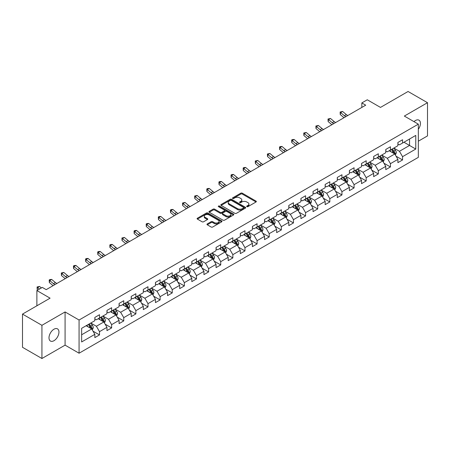 <?xml version="1.0" encoding="UTF-8"?>
<svg xmlns="http://www.w3.org/2000/svg" width="450" height="450" viewBox="0 0 450 450"><rect width="100%" height="100%" fill="white"/><g stroke="black" fill="none" stroke-linecap="round" stroke-linejoin="round"><path stroke-width="0.67" d="M246.859 206.662A0.754 0.433 0 0 0 247.928 206.662L256.028 201.982A1.08 0.624 0 0 0 256.343 201.544A1.08 0.624 0 0 0 256.028 201.105L242.303 193.179A1.08 0.624 0 0 0 240.773 193.179L232.672 197.859A0.754 0.433 0 0 0 232.447 198.163A0.754 0.433 0 0 0 232.672 198.472A0.754 0.433 0 0 0 233.736 198.472L234.787 197.865A3.454 1.991 0 0 1 239.67 197.865L240.812 198.529A3.454 1.991 0 0 1 241.824 199.935A3.454 1.991 0 0 1 240.812 201.347L239.766 201.954A0.754 0.433 0 0 0 239.541 202.258A0.754 0.433 0 0 0 239.766 202.567A0.754 0.433 0 0 0 240.829 202.567L241.881 201.966A3.454 1.991 0 0 1 246.763 201.966L247.905 202.624A3.454 1.991 0 0 1 248.917 204.03A3.454 1.991 0 0 1 247.905 205.442L246.859 206.049A0.754 0.433 0 0 0 246.634 206.353A0.754 0.433 0 0 0 246.859 206.662L246.859 206.049M53.972 340.701A7.031 4.061 120 0 0 58.568 334.502A7.031 4.061 120 0 0 57.488 328.866A7.031 4.061 120 0 0 53.972 329.214A7.031 4.061 120 0 0 49.376 335.413A7.031 4.061 120 0 0 50.456 341.049A7.031 4.061 120 0 0 53.972 340.701M418.331 129.285A7.031 4.061 120 0 0 418.973 120.167A7.031 4.061 120 0 0 415.457 120.516A7.031 4.061 120 0 0 413.972 121.629M207.292 223.914A1.08 0.624 0 0 0 206.972 224.353A1.08 0.624 0 0 0 207.292 224.797L211.14 227.019A1.08 0.624 0 0 0 212.67 227.019L221.67 221.822A1.08 0.624 0 0 0 221.985 221.383A1.08 0.624 0 0 0 221.67 220.944L207.939 213.019A1.08 0.624 0 0 0 206.415 213.019L197.415 218.211A1.08 0.624 0 0 0 197.094 218.655A1.08 0.624 0 0 0 197.415 219.094L202.067 221.777A1.08 0.624 0 0 0 203.591 221.777L207.444 219.555A1.08 0.624 0 0 0 207.759 219.116A1.08 0.624 0 0 0 207.444 218.672L205.138 217.344A2.886 1.665 0 0 1 204.289 216.163A2.886 1.665 0 0 1 206.072 214.627A2.886 1.665 0 0 1 209.216 214.987L218.256 220.208A2.886 1.665 0 0 1 219.099 221.383A2.886 1.665 0 0 1 217.316 222.924A2.886 1.665 0 0 1 214.172 222.559L212.67 221.692A1.08 0.624 0 0 0 211.14 221.692L207.292 223.914L207.292 224.797M418.331 141.199L427.5 135.906L427.5 102.701L408.071 91.491L380.486 107.415L367.279 99.788L361.839 102.926L365.726 105.171L46.198 289.648L42.317 287.404L36.877 290.543L36.877 305.798M41.929 325.311L41.929 358.509L65.081 345.144L65.081 311.946L41.929 325.311L22.5 314.094L50.085 298.17L36.877 290.543M65.081 311.946L79.071 320.017L418.331 124.149L418.331 157.348L79.071 353.216L79.071 320.017M427.5 102.701L404.342 116.072L418.331 124.149M234.861 213.322A1.08 0.624 0 0 0 236.391 213.322L245.391 208.131A1.08 0.624 0 0 0 245.706 207.686A1.08 0.624 0 0 0 245.391 207.248L231.66 199.322A1.08 0.624 0 0 0 230.136 199.322L221.136 204.519A1.08 0.624 0 0 0 220.821 204.958A1.08 0.624 0 0 0 221.136 205.397L234.861 213.322M218.807 206.826A0.754 0.433 0 0 1 219.572 206.933L233.516 214.982L224.528 220.174A1.08 0.624 0 0 1 223.003 220.174L209.273 212.248L213.126 210.037L213.126 209.143L209.273 211.365A1.08 0.624 0 0 0 208.958 211.804A1.08 0.624 0 0 0 209.273 212.248L209.273 211.365M213.126 210.037A1.08 0.624 0 0 1 214.65 210.037L214.65 209.143A1.08 0.624 0 0 0 213.126 209.143M214.65 209.143L220.219 212.355A1.08 0.624 0 0 0 221.743 212.355L224.297 210.881A1.08 0.624 0 0 0 224.618 210.442A1.08 0.624 0 0 0 224.297 209.998L218.503 206.651A0.754 0.433 0 0 1 218.284 206.342A0.754 0.433 0 0 1 218.745 205.942A0.754 0.433 0 0 1 219.572 206.038L233.528 214.093A1.08 0.624 0 0 1 233.843 214.537A1.08 0.624 0 0 1 233.528 214.976L233.528 214.093M41.929 358.509L22.5 347.299L22.5 314.094M93.015 331.166L99.506 334.912L99.506 331.639L106.965 327.33L106.965 330.609L111.628 327.915L111.628 324.641L119.087 320.332L119.087 323.606L123.75 320.918L123.75 317.644L131.209 313.335L131.209 316.609L135.872 313.92L135.872 310.641L143.331 306.338L143.331 309.611L147.994 306.917L147.994 303.643L155.453 299.34L155.453 302.614L160.116 299.919L160.116 296.646L167.574 292.337L167.574 295.616L172.237 292.922L172.237 289.648L179.696 285.339L179.696 288.613L184.359 285.924L184.359 282.651L191.818 278.342L191.818 281.616L196.481 278.927L196.481 275.648L203.94 271.344L203.94 274.618L208.603 271.929L208.603 268.65L216.062 264.347L216.062 267.621L220.725 264.926L220.725 261.653L228.184 257.344L228.184 260.623L232.847 257.929L232.847 254.655L240.306 250.346L240.306 253.62L244.969 250.931L244.969 247.657L252.428 243.349L252.428 246.623L257.091 243.934L257.091 240.66L264.549 236.351L264.549 239.625L269.213 236.936L269.213 233.657L276.671 229.354L276.671 232.627L281.334 229.933L281.334 226.659L288.799 222.351L288.799 225.63L293.456 222.936L293.456 219.662L300.921 215.353L300.921 218.627L305.578 215.938L305.578 212.664L313.043 208.356L313.043 211.629L317.7 208.941L317.7 205.667L325.164 201.358L325.164 204.632L329.822 201.943L329.822 198.664L337.286 194.361L337.286 197.634L341.944 194.94L341.944 191.666L349.408 187.357L349.408 190.637L354.071 187.942L354.071 184.669L361.53 180.36L361.53 183.639L366.193 180.945L366.193 177.671L373.652 173.362L373.652 176.636L378.315 173.947L378.315 170.674L385.774 166.365L385.774 169.639L390.437 166.95L390.437 163.671L397.896 159.368L397.896 162.641L402.559 159.947L402.559 156.673L415.766 149.046L415.766 135.411L409.551 138.999L409.551 145.457L415.766 149.046M99.506 334.912L94.843 337.607L94.843 334.333L81.636 341.955L81.636 328.32L94.843 320.692L94.843 317.419L99.506 314.724L99.506 317.998L106.965 313.695L106.965 310.421L111.628 307.727L111.628 311.001L119.087 306.697L119.087 303.418L123.75 300.729L123.75 304.003L131.209 299.694L131.209 296.421L135.872 293.732L135.872 297.006L143.331 292.697L143.331 289.423L147.994 286.729L147.994 290.008L155.453 285.699L155.453 282.426L160.116 279.731L160.116 283.005L167.574 278.702L167.574 275.428L172.237 272.734L172.237 276.007L179.696 271.704L179.696 268.425L184.359 265.736L184.359 269.01L191.818 264.701L191.818 261.428L196.481 258.739L196.481 262.012L203.94 257.704L203.94 254.43L208.603 251.736L208.603 255.015L216.062 250.706L216.062 247.433L220.725 244.738L220.725 248.012L228.184 243.709L228.184 240.435L232.847 237.741L232.847 241.014L240.306 236.711L240.306 233.432L244.969 230.743L244.969 234.017L252.428 229.708L252.428 226.434L257.091 223.746L257.091 227.019L264.549 222.711L264.549 219.437L269.213 216.743L269.213 220.022L276.671 215.713L276.671 212.439L281.334 209.745L281.334 213.019L288.799 208.716L288.799 205.442L293.456 202.748L293.456 206.021L300.921 201.718L300.921 198.439L305.578 195.75L305.578 199.024L313.043 194.715L313.043 191.441L317.7 188.752L317.7 192.026L325.164 187.718L325.164 184.444L329.822 181.749L329.822 185.029L337.286 180.72L337.286 177.446L341.944 174.752L341.944 178.031L349.408 173.722L349.408 170.449L354.071 167.754L354.071 171.028L361.53 166.725L361.53 163.446L366.193 160.757L366.193 164.031L373.652 159.722L373.652 156.448L378.315 153.759L378.315 157.033L385.774 152.724L385.774 149.451L390.437 146.762L390.437 150.036L397.896 145.727L397.896 142.453L402.559 139.759L402.559 143.038L415.766 135.411M98.263 318.718L103.86 321.947L96.396 326.256L90.804 323.027M94.843 318.898L96.396 319.793L99.506 317.998M96.396 326.256L99.506 331.639M103.86 321.947L106.965 327.33M110.385 311.721L115.982 314.949L108.517 319.258L102.926 316.024M106.965 311.901L108.517 312.795L111.628 311.001M108.517 319.258L111.628 324.641M115.982 314.949L119.087 320.332M122.507 304.723L128.104 307.952L120.639 312.261L115.048 309.026M119.087 304.903L120.639 305.798L123.75 304.003M120.639 312.261L123.75 317.644M128.104 307.952L131.209 313.335M134.629 297.72L140.226 300.954L132.761 305.257L127.17 302.029M131.209 297.9L132.761 298.8L135.872 297.006M132.761 305.257L135.872 310.641M140.226 300.954L143.331 306.338M146.751 290.723L152.347 293.957L144.883 298.26L139.292 295.031M143.331 290.902L144.883 291.803L147.994 290.008M144.883 298.26L147.994 303.643M152.347 293.957L155.453 299.34M158.873 283.725L164.469 286.954L157.011 291.262L151.414 288.034M155.453 283.905L157.011 284.799L160.116 283.005M157.011 291.262L160.116 296.646M164.469 286.954L167.574 292.337M170.994 276.727L176.591 279.956L169.132 284.265L163.536 281.036M167.574 276.907L169.132 277.802L172.237 276.007M169.132 284.265L172.237 289.648M176.591 279.956L179.696 285.339M183.116 269.73L188.713 272.959L181.254 277.267L175.657 274.033M179.696 269.91L181.254 270.804L184.359 269.01M181.254 277.267L184.359 282.651M188.713 272.959L191.818 278.342M195.238 262.727L200.835 265.961L193.376 270.264L187.779 267.036M191.818 262.907L193.376 263.807L196.481 262.012M193.376 270.264L196.481 275.648M200.835 265.961L203.94 271.344M207.36 255.729L212.957 258.964L205.498 263.267L199.901 260.038M203.94 255.909L205.498 256.809L208.603 255.015M205.498 263.267L208.603 268.65M212.957 258.964L216.062 264.347M219.482 248.732L225.079 251.961L217.62 256.269L212.023 253.041M216.062 248.912L217.62 249.806L220.725 248.012M217.62 256.269L220.725 261.653M225.079 251.961L228.184 257.344M231.604 241.734L237.201 244.963L229.742 249.272L224.145 246.043M228.184 241.914L229.742 242.809L232.847 241.014M229.742 249.272L232.847 254.655M237.201 244.963L240.306 250.346M243.726 234.737L249.322 237.966L241.864 242.274L236.267 239.04M240.306 234.917L241.864 235.811L244.969 234.017M241.864 242.274L244.969 247.657M249.322 237.966L252.428 243.349M255.847 227.739L261.444 230.968L253.986 235.271L248.389 232.042M252.428 227.914L253.986 228.814L257.091 227.019M253.986 235.271L257.091 240.66M261.444 230.968L264.549 236.351M267.969 220.736L273.566 223.971L266.108 228.274L260.511 225.045M264.549 220.916L266.108 221.816L269.213 220.022M266.108 228.274L269.213 233.657M273.566 223.971L276.671 229.354M280.091 213.739L285.688 216.968L278.229 221.276L272.632 218.047M276.671 213.919L278.229 214.819L281.334 213.019M278.229 221.276L281.334 226.659M285.688 216.968L288.799 222.351M292.213 206.741L297.81 209.97L290.351 214.279L284.754 211.05M288.799 206.921L290.351 207.816L293.456 206.021M290.351 214.279L293.456 219.662M297.81 209.97L300.921 215.353M304.335 199.744L309.932 202.972L302.473 207.281L296.876 204.047M300.921 199.924L302.473 200.818L305.578 199.024M302.473 207.281L305.578 212.664M309.932 202.972L313.043 208.356M316.457 192.746L322.054 195.975L314.595 200.278L308.998 197.049M313.043 192.921L314.595 193.821L317.7 192.026M314.595 200.278L317.7 205.667M322.054 195.975L325.164 201.358M328.579 185.743L334.176 188.977L326.717 193.281L321.12 190.052M325.164 185.923L326.717 186.823L329.822 185.029M326.717 193.281L329.822 198.664M334.176 188.977L337.286 194.361M340.701 178.746L346.298 181.974L338.839 186.283L333.242 183.054M337.286 178.926L338.839 179.826L341.944 178.031M338.839 186.283L341.944 191.666M346.298 181.974L349.408 187.357M352.822 171.748L358.419 174.977L350.961 179.286L345.364 176.057M349.408 171.928L350.961 172.822L354.071 171.028M350.961 179.286L354.071 184.669M358.419 174.977L361.53 180.36M364.944 164.751L370.541 167.979L363.082 172.288L357.486 169.054M361.53 164.931L363.082 165.825L366.193 164.031M363.082 172.288L366.193 177.671M370.541 167.979L373.652 173.362M377.072 157.753L382.663 160.982L375.204 165.285L369.608 162.056M373.652 157.928L375.204 158.828L378.315 157.033M375.204 165.285L378.315 170.674M382.663 160.982L385.774 166.365M389.194 150.75L394.785 153.984L387.326 158.287L381.729 155.059M385.774 150.93L387.326 151.83L390.437 150.036M387.326 158.287L390.437 163.671M394.785 153.984L397.896 159.368M403.954 142.228L409.551 145.457L399.448 151.29L393.851 148.061M397.896 143.933L399.448 144.833L402.559 143.038M399.448 151.29L402.559 156.673M65.081 345.144L79.071 353.216M361.839 102.926L361.839 107.415M81.636 334.777L91.738 328.944L86.141 325.716M91.738 328.944L94.843 334.333M396.067 156.201L402.559 159.947M383.946 163.204L390.437 166.95M371.824 170.201L378.315 173.947M359.702 177.199L366.193 180.945M347.58 184.196L354.071 187.942M335.458 191.194L341.944 194.94M323.336 198.197L329.822 201.943M311.214 205.194L317.7 208.941M299.093 212.192L305.578 215.938M286.971 219.189L293.456 222.936M274.849 226.187L281.334 229.933M262.727 233.19L269.213 236.936M250.605 240.188L257.091 243.934M238.483 247.185L244.969 250.931M226.361 254.183L232.847 257.929M214.239 261.18L220.725 264.926M202.118 268.183L208.603 271.929M189.996 275.181L196.481 278.927M177.874 282.178L184.359 285.924M165.752 289.176L172.237 292.922M153.63 296.173L160.116 299.919M141.508 303.176L147.994 306.917M129.386 310.174L135.872 313.92M117.264 317.171L123.75 320.918M105.137 324.169L111.628 327.915M247.157 206.769L247.905 206.342A3.454 1.991 0 0 0 248.917 204.93L248.917 204.03M241.824 199.935L241.824 200.835A3.454 1.991 0 0 1 240.812 202.241L240.064 202.674M256.028 201.105L256.028 201.982L242.303 194.074A1.08 0.624 0 0 0 240.773 194.074L232.971 198.579M245.374 208.136L231.66 200.216A1.08 0.624 0 0 0 230.136 200.216L221.147 205.408L221.136 204.519M243.484 207.996A0.754 0.433 0 0 0 243.703 207.686A0.754 0.433 0 0 0 243.484 207.377L231.429 200.424A0.754 0.433 0 0 0 230.361 200.424L229.258 201.06A3.454 1.991 0 0 0 228.246 202.472A3.454 1.991 0 0 0 229.258 203.878L237.493 208.637A3.454 1.991 0 0 0 242.376 208.637L243.484 207.996L243.484 208.896A0.754 0.433 0 0 0 243.703 208.586L243.703 207.686M228.246 202.472L228.246 203.366A3.454 1.991 0 0 0 229.258 204.778L229.258 203.878M243.484 208.896L242.376 209.531A3.454 1.991 0 0 1 237.493 209.531L229.258 204.778M214.65 210.037L220.219 213.255A1.08 0.624 0 0 0 221.743 213.255L224.297 211.776A1.08 0.624 0 0 0 224.618 211.337L224.618 210.442M225.996 215.691A2.886 1.665 0 0 0 229.14 216.051A2.886 1.665 0 0 0 230.923 214.515A2.886 1.665 0 0 0 230.079 213.334L226.89 211.494A1.08 0.624 0 0 0 225.366 211.494L222.812 212.974A1.08 0.624 0 0 0 222.497 213.412A1.08 0.624 0 0 0 222.812 213.851L225.996 215.691L225.996 216.591A2.886 1.665 0 0 0 229.14 216.951A2.886 1.665 0 0 0 230.923 215.409L230.923 214.515M222.497 213.412L222.497 214.307A1.08 0.624 0 0 0 222.812 214.751L222.812 213.851M225.996 216.591L222.812 214.751M219.099 221.383L219.099 222.278A2.886 1.665 0 0 1 217.316 223.819A2.886 1.665 0 0 1 214.172 223.459L212.67 222.587A1.08 0.624 0 0 0 211.14 222.587L207.304 224.803M204.289 216.163L204.289 217.063A2.886 1.665 0 0 0 205.138 218.239L205.138 217.344M207.428 219.566L205.138 218.239M221.653 221.833L207.939 213.913A1.08 0.624 0 0 0 206.415 213.913L197.426 219.099M395.398 155.047L396.326 152.719A2.914 1.682 -120 0 0 395.392 150.238L393.789 148.095M390.994 151.796L389.908 150.339M394.335 153.72L394.751 152.843A2.914 1.682 -120 0 0 393.919 151.088L392.316 148.95M391.584 149.372L393.362 151.746A1.485 0.855 60 0 1 393.632 152.196L394.751 152.843M391.382 149.484L392.985 151.627A2.914 1.682 60 0 1 393.817 153.377M345.887 116.623A5.496 3.172 60 0 1 344.368 115.701L340.667 112.59L340.234 114.525L343.941 117.636A8.241 4.759 -120 0 0 344.019 117.703M347.827 115.504A5.496 3.172 60 0 1 346.314 114.581L342.608 111.465L340.667 112.59L340.132 112.005L342.608 111.465M340.234 114.525L340.132 112.005M383.276 162.045L384.204 159.716A2.914 1.682 -120 0 0 383.271 157.236L381.668 155.093M378.872 158.794L377.786 157.337M382.213 160.723L382.629 159.84A2.914 1.682 -120 0 0 381.797 158.091L380.194 155.947M379.463 156.369L381.24 158.743A1.485 0.855 60 0 1 381.51 159.193L382.629 159.84M379.26 156.487L380.863 158.625A2.914 1.682 60 0 1 381.696 160.38M371.154 169.042L372.082 166.714A2.914 1.682 -120 0 0 371.149 164.233L369.546 162.096M366.75 165.791L365.664 164.334M370.091 167.721L370.507 166.838A2.914 1.682 -120 0 0 369.675 165.088L368.072 162.945M367.341 163.367L369.118 165.741A1.485 0.855 60 0 1 369.388 166.191L370.507 166.838M367.138 163.485L368.741 165.623A2.914 1.682 60 0 1 369.574 167.377M333.765 123.621A5.496 3.172 60 0 1 332.246 122.698L328.545 119.587L328.112 121.522L331.819 124.639A8.241 4.759 -120 0 0 331.897 124.701M335.706 122.501A5.496 3.172 60 0 1 334.192 121.579L330.486 118.462L328.545 119.587L328.011 119.002L330.486 118.462M328.112 121.522L328.011 119.002M321.643 130.624A5.496 3.172 60 0 1 320.124 129.696L316.423 126.585L315.99 128.52L319.697 131.636A8.241 4.759 -120 0 0 319.776 131.704M323.584 129.499A5.496 3.172 60 0 1 322.071 128.576L318.364 125.466L316.423 126.585L315.889 126L318.364 125.466M315.99 128.52L315.889 126M359.032 176.04L359.961 173.711A2.914 1.682 -120 0 0 359.027 171.231L357.424 169.093M354.628 172.789L353.543 171.338M357.969 174.718L358.386 173.835A2.914 1.682 -120 0 0 357.553 172.086L355.95 169.942M355.219 170.364L356.996 172.738A1.485 0.855 60 0 1 357.266 173.194L358.386 173.835M355.016 170.482L356.619 172.626A2.914 1.682 60 0 1 357.452 174.375M346.911 183.037L347.839 180.709A2.914 1.682 -120 0 0 346.905 178.234L345.302 176.091M342.506 179.786L341.415 178.335M345.848 181.716L346.264 180.838A2.914 1.682 -120 0 0 345.431 179.083L343.828 176.946M343.097 177.362L344.874 179.741A1.485 0.855 60 0 1 345.144 180.191L346.264 180.838M342.894 177.48L344.498 179.623A2.914 1.682 60 0 1 345.33 181.373M334.789 190.041L335.717 187.712A2.914 1.682 -120 0 0 334.783 185.231L333.18 183.088M330.384 186.789L329.293 185.333M333.726 188.713L334.142 187.836A2.914 1.682 -120 0 0 333.309 186.081L331.706 183.943M330.975 184.365L332.752 186.739A1.485 0.855 60 0 1 333.022 187.189L334.142 187.836M330.772 184.477L332.376 186.621A2.914 1.682 60 0 1 333.208 188.37M309.521 137.621A5.496 3.172 60 0 1 308.002 136.699L304.301 133.582L303.868 135.523L307.575 138.634A8.241 4.759 -120 0 0 307.654 138.701M311.462 136.496A5.496 3.172 60 0 1 309.949 135.574L306.242 132.463L304.301 133.582L303.767 133.003L306.242 132.463M303.868 135.523L303.767 133.003M297.399 144.619A5.496 3.172 60 0 1 295.881 143.696L292.179 140.58L291.746 142.521L295.453 145.631A8.241 4.759 -120 0 0 295.532 145.699M299.34 143.499A5.496 3.172 60 0 1 297.827 142.571L294.12 139.461L292.179 140.58L291.645 140.001L292.421 139.551L294.12 139.461M291.746 142.521L291.645 140.001M285.278 151.616A5.496 3.172 60 0 1 283.759 150.694L280.058 147.583L279.624 149.518L283.326 152.629A8.241 4.759 -120 0 0 283.404 152.696M287.218 150.497A5.496 3.172 60 0 1 285.705 149.574L281.998 146.458L280.058 147.583L279.523 146.998L280.299 146.548L281.998 146.458M279.624 149.518L279.523 146.998M273.156 158.614A5.496 3.172 60 0 1 271.637 157.691L267.936 154.581L267.502 156.516L271.204 159.632A8.241 4.759 -120 0 0 271.282 159.694M275.096 157.494A5.496 3.172 60 0 1 273.583 156.572L269.876 153.456L267.936 154.581L267.401 153.996L269.876 153.456M267.502 156.516L267.401 153.996M261.034 165.617A5.496 3.172 60 0 1 259.515 164.689L255.814 161.578L255.381 163.513L259.082 166.629A8.241 4.759 -120 0 0 259.161 166.691M262.974 164.492A5.496 3.172 60 0 1 261.461 163.569L257.754 160.459L255.814 161.578L255.279 160.993L257.754 160.459M255.381 163.513L255.279 160.993M248.912 172.614A5.496 3.172 60 0 1 247.393 171.692L243.692 168.576L243.259 170.516L246.96 173.627A8.241 4.759 -120 0 0 247.039 173.694M250.852 171.489A5.496 3.172 60 0 1 249.334 170.567L245.632 167.456L243.692 168.576L243.157 167.996L243.934 167.546L245.632 167.456M243.259 170.516L243.157 167.996M236.79 179.612A5.496 3.172 60 0 1 235.271 178.689L231.57 175.573L231.137 177.514L234.838 180.624A8.241 4.759 -120 0 0 234.917 180.692M238.731 178.493A5.496 3.172 60 0 1 237.212 177.564L233.511 174.454L231.57 175.573L231.036 174.994L231.812 174.544L233.511 174.454M231.137 177.514L231.036 174.994M224.668 186.609A5.496 3.172 60 0 1 223.149 185.687L219.448 182.576L219.015 184.511L222.716 187.622A8.241 4.759 -120 0 0 222.795 187.689M226.609 185.49A5.496 3.172 60 0 1 225.09 184.567L221.389 181.451L219.448 182.576L218.914 181.991L219.69 181.541L221.389 181.451M219.015 184.511L218.914 181.991M212.546 193.607A5.496 3.172 60 0 1 211.028 192.684L207.326 189.574L206.893 191.509L210.594 194.625A8.241 4.759 -120 0 0 210.673 194.687M214.487 192.487A5.496 3.172 60 0 1 212.968 191.565L209.267 188.449L207.326 189.574L206.792 188.989L207.568 188.539L209.267 188.449M206.893 191.509L206.792 188.989M200.424 200.61A5.496 3.172 60 0 1 198.906 199.682L195.204 196.571L194.771 198.506L198.472 201.623A8.241 4.759 -120 0 0 198.551 201.684M202.365 199.485A5.496 3.172 60 0 1 200.846 198.562L197.145 195.452L195.204 196.571L194.67 195.986L197.145 195.452M194.771 198.506L194.67 195.986M188.303 207.607A5.496 3.172 60 0 1 186.784 206.679L183.083 203.569L182.649 205.509L186.351 208.62A8.241 4.759 -120 0 0 186.429 208.688M190.243 206.482A5.496 3.172 60 0 1 188.724 205.56L185.023 202.449L183.083 203.569L182.548 202.984L185.023 202.449M182.649 205.509L182.548 202.984M176.181 214.605A5.496 3.172 60 0 1 174.662 213.683L170.961 210.566L170.528 212.507L174.229 215.618A8.241 4.759 -120 0 0 174.308 215.685M178.121 213.486A5.496 3.172 60 0 1 176.602 212.558L172.901 209.447L170.961 210.566L170.426 209.987L171.203 209.537L172.901 209.447M170.528 212.507L170.426 209.987M164.059 221.602A5.496 3.172 60 0 1 162.54 220.68L158.839 217.564L158.406 219.504L162.107 222.615A8.241 4.759 -120 0 0 162.186 222.683M165.999 220.483A5.496 3.172 60 0 1 164.481 219.555L160.779 216.444L158.839 217.564L158.304 216.984L159.081 216.534L160.779 216.444M158.406 219.504L158.304 216.984M151.937 228.6A5.496 3.172 60 0 1 150.418 227.678L146.717 224.567L146.284 226.502L149.985 229.618A8.241 4.759 -120 0 0 150.064 229.68M153.877 227.481A5.496 3.172 60 0 1 152.359 226.558L148.657 223.442L146.717 224.567L146.183 223.982L146.959 223.532L148.657 223.442M146.284 226.502L146.183 223.982M139.815 235.603A5.496 3.172 60 0 1 138.296 234.675L134.595 231.564L134.162 233.499L137.863 236.616A8.241 4.759 -120 0 0 137.942 236.678M141.756 234.478A5.496 3.172 60 0 1 140.237 233.556L136.536 230.439L134.595 231.564L134.061 230.979L134.837 230.529L136.536 230.439M134.162 233.499L134.061 230.979M127.693 242.601A5.496 3.172 60 0 1 126.174 241.672L122.468 238.562L122.04 240.502L125.741 243.613A8.241 4.759 -120 0 0 125.82 243.681M129.634 241.476A5.496 3.172 60 0 1 128.115 240.553L124.414 237.442L122.468 238.562L121.939 237.977L124.414 237.442M122.04 240.502L121.939 237.977M115.571 249.598A5.496 3.172 60 0 1 114.052 248.676L110.346 245.559L109.918 247.5L113.619 250.611A8.241 4.759 -120 0 0 113.698 250.678M117.512 248.479A5.496 3.172 60 0 1 115.993 247.551L112.292 244.44L110.346 245.559L109.817 244.98L110.593 244.53L112.292 244.44M109.918 247.5L109.817 244.98M103.444 256.596A5.496 3.172 60 0 1 101.931 255.673L98.224 252.557L97.796 254.498L101.498 257.608A8.241 4.759 -120 0 0 101.576 257.676M105.39 255.476A5.496 3.172 60 0 1 103.871 254.548L100.17 251.438L98.224 252.557L97.695 251.977L98.471 251.528L100.17 251.438M97.796 254.498L97.695 251.977M91.322 263.593A5.496 3.172 60 0 1 89.809 262.671L86.102 259.56L85.674 261.495L89.376 264.611A8.241 4.759 -120 0 0 89.454 264.673M93.268 262.474A5.496 3.172 60 0 1 91.749 261.551L88.048 258.435L86.102 259.56L85.573 258.975L86.349 258.525L88.048 258.435M85.674 261.495L85.573 258.975M322.667 197.038L323.589 194.709A2.914 1.682 -120 0 0 322.661 192.229L321.058 190.086M318.262 193.787L317.171 192.33M321.604 195.716L322.02 194.833A2.914 1.682 -120 0 0 321.188 193.084L319.584 190.941M318.853 191.362L320.631 193.736A1.485 0.855 60 0 1 320.901 194.186L322.02 194.833M318.651 191.481L320.254 193.618A2.914 1.682 60 0 1 321.086 195.373M310.545 204.036L311.468 201.707A2.914 1.682 -120 0 0 310.539 199.226L308.936 197.089M306.141 200.784L305.049 199.328M309.482 202.714L309.898 201.831A2.914 1.682 -120 0 0 309.066 200.081L307.463 197.938M306.731 198.36L308.509 200.734A1.485 0.855 60 0 1 308.779 201.184L309.898 201.831M306.529 198.478L308.132 200.616A2.914 1.682 60 0 1 308.964 202.371M298.423 211.033L299.346 208.704A2.914 1.682 -120 0 0 298.418 206.224L296.814 204.086M294.019 207.782L292.928 206.331M297.36 209.711L297.776 208.828A2.914 1.682 -120 0 0 296.944 207.079L295.341 204.936M294.609 205.357L296.387 207.731A1.485 0.855 60 0 1 296.657 208.187L297.776 208.828M294.407 205.476L296.01 207.619A2.914 1.682 60 0 1 296.843 209.368M286.301 218.031L287.224 215.702A2.914 1.682 -120 0 0 286.296 213.227L284.692 211.084M281.897 214.779L280.806 213.328M285.238 216.709L285.654 215.831A2.914 1.682 -120 0 0 284.822 214.076L283.219 211.939M282.488 212.355L284.265 214.734A1.485 0.855 60 0 1 284.535 215.184L285.654 215.831M282.285 212.473L283.888 214.616A2.914 1.682 60 0 1 284.721 216.366M274.179 225.034L275.102 222.705A2.914 1.682 -120 0 0 274.174 220.224L272.571 218.081M269.775 221.777L268.684 220.326M273.116 223.706L273.532 222.829A2.914 1.682 -120 0 0 272.7 221.074L271.097 218.936M270.366 219.358L272.143 221.732A1.485 0.855 60 0 1 272.413 222.182L273.532 222.829M270.163 219.471L271.766 221.614A2.914 1.682 60 0 1 272.599 223.363M262.058 232.031L262.98 229.703A2.914 1.682 -120 0 0 262.052 227.222L260.449 225.079M257.653 228.78L256.562 227.323M260.994 230.709L261.411 229.826A2.914 1.682 -120 0 0 260.578 228.077L258.975 225.934M258.244 226.356L260.021 228.729A1.485 0.855 60 0 1 260.291 229.179L261.411 229.826M258.041 226.474L259.644 228.611A2.914 1.682 60 0 1 260.477 230.366M249.936 239.029L250.858 236.7A2.914 1.682 -120 0 0 249.93 234.219L248.327 232.082M245.531 235.778L244.44 234.321M248.873 237.707L249.289 236.824A2.914 1.682 -120 0 0 248.456 235.074L246.853 232.931M246.122 233.353L247.899 235.727A1.485 0.855 60 0 1 248.169 236.177L249.289 236.824M245.919 233.471L247.523 235.609A2.914 1.682 60 0 1 248.355 237.364M237.814 246.026L238.736 243.697A2.914 1.682 -120 0 0 237.808 241.217L236.205 239.079M233.409 242.775L232.318 241.324M236.751 244.704L237.167 243.821A2.914 1.682 -120 0 0 236.334 242.072L234.726 239.929M234 240.351L235.778 242.724A1.485 0.855 60 0 1 236.047 243.18L237.167 243.821M233.797 240.469L235.401 242.612A2.914 1.682 60 0 1 236.233 244.361M225.692 253.024L226.614 250.695A2.914 1.682 -120 0 0 225.686 248.22L224.083 246.077M221.287 249.773L220.196 248.321M224.629 251.702L225.045 250.819A2.914 1.682 -120 0 0 224.213 249.069L222.604 246.926M221.878 247.348L223.656 249.727A1.485 0.855 60 0 1 223.926 250.178L225.045 250.819M221.676 247.466L223.279 249.609A2.914 1.682 60 0 1 224.111 251.359M213.57 260.027L214.493 257.698A2.914 1.682 -120 0 0 213.564 255.218L211.961 253.074M209.166 256.77L208.074 255.319M212.507 258.699L212.923 257.822A2.914 1.682 -120 0 0 212.091 256.067L210.482 253.929M209.756 254.351L211.534 256.725A1.485 0.855 60 0 1 211.804 257.175L212.923 257.822M209.554 254.464L211.157 256.607A2.914 1.682 60 0 1 211.989 258.356M201.448 267.024L202.371 264.696A2.914 1.682 -120 0 0 201.442 262.215L199.839 260.072M197.044 263.773L195.953 262.316M200.385 265.697L200.801 264.819A2.914 1.682 -120 0 0 199.969 263.064L198.36 260.927M197.634 261.349L199.412 263.722A1.485 0.855 60 0 1 199.682 264.173L200.801 264.819M197.432 261.467L199.035 263.604A2.914 1.682 60 0 1 199.868 265.359M189.326 274.022L190.249 271.693A2.914 1.682 -120 0 0 189.321 269.213L187.718 267.075M184.922 270.771L183.831 269.314M188.263 272.7L188.679 271.817A2.914 1.682 -120 0 0 187.847 270.067L186.238 267.924M185.513 268.346L187.29 270.72A1.485 0.855 60 0 1 187.56 271.17L188.679 271.817M185.31 268.464L186.913 270.602A2.914 1.682 60 0 1 187.746 272.357M177.204 281.019L178.127 278.691A2.914 1.682 -120 0 0 177.199 276.21L175.596 274.072M172.8 277.768L171.709 276.317M176.141 279.697L176.558 278.814A2.914 1.682 -120 0 0 175.719 277.065L174.116 274.922M173.391 275.344L175.168 277.718A1.485 0.855 60 0 1 175.438 278.168L176.558 278.814M173.188 275.462L174.791 277.605A2.914 1.682 60 0 1 175.624 279.354M165.083 288.017L166.005 285.688A2.914 1.682 -120 0 0 165.077 283.213L163.474 281.07M160.678 284.766L159.587 283.314M164.019 286.695L164.436 285.812A2.914 1.682 -120 0 0 163.597 284.062L161.994 281.919M161.269 282.341L163.046 284.721A1.485 0.855 60 0 1 163.316 285.171L164.436 285.812M161.066 282.459L162.669 284.602A2.914 1.682 60 0 1 163.502 286.352M152.961 295.02L153.883 292.691A2.914 1.682 -120 0 0 152.955 290.211L151.352 288.067M148.556 291.763L147.465 290.312M151.898 293.692L152.314 292.815A2.914 1.682 -120 0 0 151.476 291.06L149.873 288.923M149.147 289.344L150.924 291.718A1.485 0.855 60 0 1 151.194 292.168L152.314 292.815M148.944 289.457L150.547 291.6A2.914 1.682 60 0 1 151.38 293.349M140.839 302.017L141.761 299.689A2.914 1.682 -120 0 0 140.833 297.208L139.23 295.065M136.434 298.766L135.343 297.309M139.776 300.69L140.192 299.812A2.914 1.682 -120 0 0 139.354 298.058L137.751 295.92M137.025 296.342L138.803 298.716A1.485 0.855 60 0 1 139.072 299.166L140.192 299.812M136.822 296.46L138.426 298.598A2.914 1.682 60 0 1 139.258 300.353M128.717 309.015L129.639 306.686A2.914 1.682 -120 0 0 128.711 304.206L127.108 302.062M124.312 305.764L123.221 304.307M127.648 307.693L128.07 306.81A2.914 1.682 -120 0 0 127.232 305.061L125.629 302.918M124.903 303.339L126.681 305.713A1.485 0.855 60 0 1 126.951 306.163L128.07 306.81M124.695 303.457L126.304 305.595A2.914 1.682 60 0 1 127.136 307.35M116.595 316.012L117.517 313.684A2.914 1.682 -120 0 0 116.589 311.203L114.986 309.066M112.191 312.761L111.099 311.304M115.526 314.691L115.948 313.808A2.914 1.682 -120 0 0 115.11 312.058L113.507 309.915M112.781 310.337L114.559 312.711A1.485 0.855 60 0 1 114.829 313.161L115.948 313.808M112.573 310.455L114.182 312.598A2.914 1.682 60 0 1 115.014 314.348M79.2 270.591A5.496 3.172 60 0 1 77.687 269.668L73.98 266.558L73.552 268.493L77.254 271.609A8.241 4.759 -120 0 0 77.332 271.671M81.146 269.471A5.496 3.172 60 0 1 79.627 268.549L75.926 265.433L73.98 266.558L73.451 265.972L74.228 265.523L75.926 265.433M73.552 268.493L73.451 265.972M67.078 277.594A5.496 3.172 60 0 1 65.565 276.666L61.858 273.555L61.431 275.496L65.132 278.606A8.241 4.759 -120 0 0 65.211 278.674M69.024 276.469A5.496 3.172 60 0 1 67.506 275.546L63.804 272.436L61.858 273.555L61.329 272.97L63.804 272.436M61.431 275.496L61.329 272.97M104.473 323.01L105.396 320.681A2.914 1.682 -120 0 0 104.468 318.201L102.864 316.063M100.069 319.759L98.978 318.308M103.404 321.688L103.826 320.805A2.914 1.682 -120 0 0 102.988 319.056L101.385 316.912M100.659 317.334L102.437 319.714A1.485 0.855 60 0 1 102.707 320.164L103.826 320.805M100.451 317.452L102.06 319.596A2.914 1.682 60 0 1 102.892 321.345M54.956 284.591A5.496 3.172 60 0 1 53.443 283.669L49.736 280.553L49.309 282.493L53.01 285.604A8.241 4.759 -120 0 0 53.089 285.671M56.902 283.466A5.496 3.172 60 0 1 55.384 282.544L51.682 279.433L49.736 280.553L49.208 279.973L49.984 279.523L51.682 279.433M49.309 282.493L49.208 279.973M92.351 330.013L93.274 327.684A2.914 1.682 -120 0 0 92.346 325.204L90.742 323.061M87.947 326.756L86.856 325.305M91.282 328.686L91.699 327.808A2.914 1.682 -120 0 0 90.866 326.053L89.263 323.916M88.532 324.332L90.315 326.711A1.485 0.855 60 0 1 90.585 327.161L91.699 327.808M88.329 324.45L89.938 326.593A2.914 1.682 60 0 1 90.771 328.343M41.366 287.949L39.561 286.431L37.614 287.55L37.187 289.491L37.8 290.008M39.426 289.074L37.086 286.971L39.561 286.431M37.187 289.491L37.086 286.971M247.905 206.342L247.905 205.442M239.766 202.567L239.766 201.954M240.812 202.241L240.812 201.347M232.672 198.472L232.672 197.859M240.773 194.074L240.773 193.179M242.303 194.074L242.303 193.179M230.136 200.216L230.136 199.322M231.66 200.216L231.66 199.322M245.391 208.131L245.391 207.248M237.493 209.531L237.493 208.637M242.376 209.531L242.376 208.637M220.219 213.255L220.219 212.355M221.743 213.255L221.743 212.355M224.297 211.776L224.297 210.881M219.572 206.933L219.572 206.038M211.14 222.587L211.14 221.692M212.67 222.587L212.67 221.692M214.172 223.459L214.172 222.559M207.444 219.555L207.444 218.672M197.415 219.094L197.415 218.211M206.415 213.913L206.415 213.019M207.939 213.913L207.939 213.019M221.67 221.822L221.67 220.944M394.498 153.816L396.304 152.775M393.919 151.088L395.392 150.238M391.849 152.286L392.985 151.627M344.368 115.701L346.314 114.581M382.376 160.813L384.182 159.773M381.797 158.091L383.271 157.236M379.727 159.283L380.863 158.625M370.254 167.816L372.06 166.77M369.675 165.088L371.149 164.233M367.605 166.281L368.741 165.623M332.246 122.698L334.192 121.579M320.124 129.696L322.071 128.576M358.132 174.814L359.938 173.768M357.553 172.086L359.027 171.231M355.483 173.284L356.619 172.626M346.011 181.811L347.816 180.765M345.431 179.083L346.905 178.234M343.361 180.281L344.498 179.623M333.889 188.809L335.694 187.768M333.309 186.081L334.783 185.231M331.239 187.279L332.376 186.621M308.002 136.699L309.949 135.574M295.881 143.696L297.827 142.571M283.759 150.694L285.705 149.574M271.637 157.691L273.583 156.572M259.515 164.689L261.461 163.569M247.393 171.692L249.334 170.567M235.271 178.689L237.212 177.564M223.149 185.687L225.09 184.567M211.028 192.684L212.968 191.565M198.906 199.682L200.846 198.562M186.784 206.679L188.724 205.56M174.662 213.683L176.602 212.558M162.54 220.68L164.481 219.555M150.418 227.678L152.359 226.558M138.296 234.675L140.237 233.556M126.174 241.672L128.115 240.553M114.052 248.676L115.993 247.551M101.931 255.673L103.871 254.548M89.809 262.671L91.749 261.551M321.767 195.806L323.572 194.766M321.188 193.084L322.661 192.229M319.118 194.276L320.254 193.618M309.645 202.804L311.451 201.763M309.066 200.081L310.539 199.226M306.996 201.274L308.132 200.616M297.523 209.807L299.329 208.761M296.944 207.079L298.418 206.224M294.874 208.277L296.01 207.619M285.401 216.804L287.207 215.758M284.822 214.076L286.296 213.227M282.746 215.274L283.888 214.616M273.279 223.802L275.085 222.761M272.7 221.074L274.174 220.224M270.624 222.272L271.766 221.614M261.157 230.799L262.963 229.759M260.578 228.077L262.052 227.222M258.502 229.269L259.644 228.611M249.036 237.797L250.841 236.756M248.456 235.074L249.93 234.219M246.381 236.267L247.523 235.609M236.914 244.8L238.719 243.754M236.334 242.072L237.808 241.217M234.259 243.27L235.401 242.612M224.792 251.797L226.597 250.751M224.213 249.069L225.686 248.22M222.137 250.268L223.279 249.609M212.67 258.795L214.476 257.754M212.091 256.067L213.564 255.218M210.015 257.265L211.157 256.607M200.548 265.793L202.354 264.752M199.969 263.064L201.442 262.215M197.893 264.262L199.035 263.604M188.426 272.79L190.232 271.749M187.847 270.067L189.321 269.213M185.771 271.26L186.913 270.602M176.304 279.793L178.11 278.747M175.719 277.065L177.199 276.21M173.649 278.257L174.791 277.605M164.183 286.791L165.988 285.744M163.597 284.062L165.077 283.213M161.528 285.261L162.669 284.602M152.061 293.788L153.866 292.748M151.476 291.06L152.955 290.211M149.406 292.258L150.547 291.6M139.939 300.786L141.744 299.745M139.354 298.058L140.833 297.208M137.284 299.256L138.426 298.598M127.811 307.783L129.623 306.743M127.232 305.061L128.711 304.206M125.162 306.253L126.304 305.595M115.689 314.786L117.501 313.74M115.11 312.058L116.589 311.203M113.04 313.251L114.182 312.598M77.687 269.668L79.627 268.549M65.565 276.666L67.506 275.546M103.567 321.784L105.379 320.738M102.988 319.056L104.468 318.201M100.918 320.254L102.06 319.596M53.443 283.669L55.384 282.544M91.446 328.781L93.257 327.741M90.866 326.053L92.346 325.204M88.796 327.251L89.938 326.593"/></g></svg>
